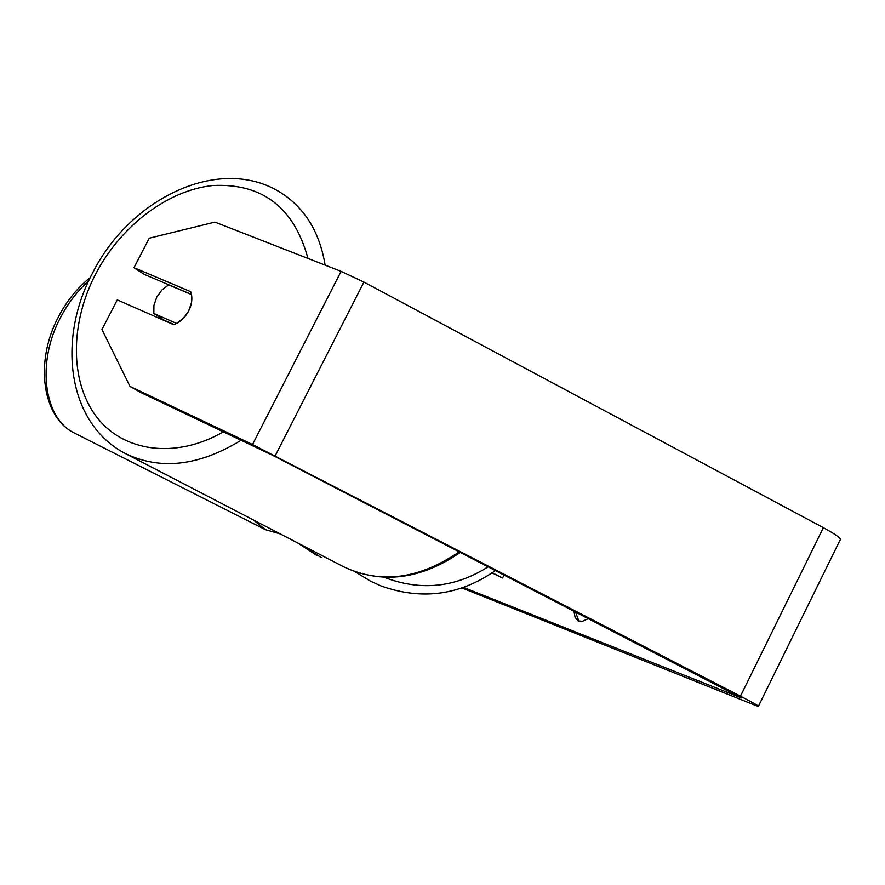 <?xml version="1.0" encoding="UTF-8"?>
<svg xmlns="http://www.w3.org/2000/svg" width="885" height="885" viewBox="0 0 885 885"><rect width="100%" height="100%" fill="white"/><g stroke="black" fill="none" stroke-linecap="round" stroke-linejoin="round"><path stroke-width="1.33" d="M492.082 572.938L502.536 578.027L492.348 572.761M504.107 574.885L502.536 578.027M573.889 610.927L575.084 617.321L578.082 620.85L582.352 621.325L588.647 618.549M133.978 267.69L149.266 238.209L214.922 222.102L341.101 271.374L252.513 444.513L130.029 386.435L101.941 329.508L117.285 299.893L173.681 324.706C180.02 322.317 185.009 317.737 188.66 310.978C192.034 304.108 192.72 297.681 190.718 291.707L133.978 267.69L144.498 274.483L191.47 294.406M130.029 386.435L140.826 392.531L272.58 455.277L741.464 697.977L463.618 587.463M252.513 444.513L740.468 696.174C754.385 703.42 760.326 706.861 758.29 706.495L462.081 587.994M341.101 271.374L363.923 282.072L823.382 527.659C837.077 535.159 842.586 539.396 839.92 540.359L758.478 706.13M575.416 611.723L578.89 621.181M168.637 284.848L161.889 289.992L156.733 297.205L153.913 305.425L153.846 313.467L176.58 323.445L183.427 318.279L188.66 310.978L191.492 302.648L191.503 294.55L168.637 284.848M153.846 313.467L165.772 321.222M165.694 320.857L174.113 324.552M253.298 519.915L265.445 529.673L74.982 433.34C43.951 419.291 35.942 363.093 60.656 317.261C68.189 302.913 77.515 290.844 88.622 281.043M363.923 282.072L275.191 455.797M823.382 527.659L740.468 696.174M241.218 440.177C199.103 466.008 160.528 470.477 125.482 453.596C67.138 423.461 56.994 339.298 92.538 273.089C130.549 196.946 223.551 152.408 284.483 195.12C306.442 210.641 319.994 233.972 325.127 265.135M307.969 258.442C294.019 207.422 262.336 183.118 212.909 185.518C167.464 190.164 120.526 226.217 95.58 274.162C70.103 323.191 69.65 381.192 96.299 416.514C122.86 451.826 175.352 459.536 223.529 431.78M460.454 552.328C420.729 579.598 381.844 584.443 343.811 566.876C380.583 584.244 419.092 579.199 459.326 551.742M495.545 570.46C460.045 595.306 421.935 600.484 381.203 586.003L370.738 581.29L355.272 571.843M316.686 555.371L298.013 543.113L321.266 557.572M384.19 577.319C420.629 591.246 455.321 587.706 488.266 566.699M74.982 433.34C42.082 418.008 34.283 361.589 58.653 316.465C67.006 300.612 77.559 287.625 90.303 277.514M265.445 529.673L280.302 533.92M343.811 566.876L125.482 453.596"/></g></svg>
